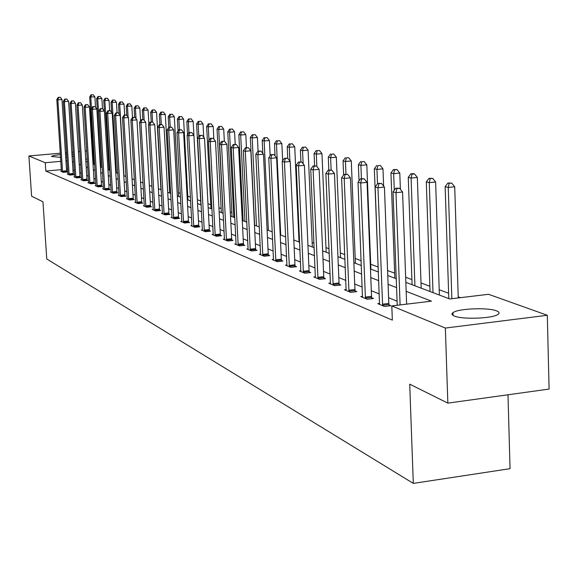 <?xml version="1.0" encoding="UTF-8"?>
<svg xmlns="http://www.w3.org/2000/svg" width="578" height="578" viewBox="0 0 578 578"><rect width="100%" height="100%" fill="white"/><g stroke="black" fill="none" stroke-linecap="round" stroke-linejoin="round"><path stroke-width="0.87" d="M454.33 316.043C451.758 314.988 451.31 313.854 452.986 312.64C458.007 308.529 487.955 307.286 496.48 310.848C499.327 311.947 499.811 313.146 497.925 314.439C492.622 318.543 462.255 319.656 454.33 316.043M60.56 157.375L51.493 156.472C52.085 155.793 55.047 155.186 60.379 154.637M65.509 154.268L66.73 154.218M71.954 154.167L73.283 154.218M507.99 394.781L510.049 468.679L413.306 483.396L46.76 258.973L42.974 201.823L31.602 196.166L28.9 155.973L60.293 153.206M92.321 152.744L93.166 153.047M99.683 155.381L100.102 155.525M460.493 297.67L458.217 296.817M448.629 293.248L439.222 289.751M429.873 286.269L421.015 282.974M411.904 279.579L405.648 277.252M394.666 273.163L387.578 270.526M378.113 267.007L370.7 264.24M361.149 260.692L355.217 258.482M344.777 254.595L340.319 252.933M329.055 248.742L325.978 247.594M313.962 243.128L312.156 242.449M299.455 237.724L298.826 237.493M242.941 216.692L242.066 216.367M231.857 212.567L230.297 211.981M221.128 208.571L218.939 207.755M210.746 204.706L207.957 203.673M200.689 200.963L197.344 199.721M190.458 197.156L187.771 196.159M180.322 193.384L178.494 192.698M170.503 189.729L169.484 189.346M405.835 282.36L449.735 298.963L488.555 294.296L547.301 315.277L445.363 328.058L391.805 305.928L431.426 301.16L406.161 291.341M445.363 328.058L447.842 403.126L549.1 389.073L547.301 315.277M100.745 166.074L100.341 166.11M61.355 169.657L45.799 171.066L392.339 320.125L391.805 305.928M397.079 301.167L388.604 297.735M379.269 293.956L371.307 290.734M362.204 287.042L354.726 284.015M345.839 280.424L338.809 277.577M330.139 274.066L323.528 271.385M315.053 267.961L308.84 265.439M300.553 262.087L294.708 259.717M286.609 256.444L281.103 254.212M273.177 251.004L267.997 248.908M260.245 245.766L255.368 243.793M247.767 240.715L243.179 238.859M235.737 235.846L231.417 234.097M224.127 231.149L220.059 229.502M212.906 226.605L209.084 225.059M202.069 222.219L198.464 220.76M191.585 217.971L188.197 216.598M181.441 213.867L178.255 212.574M171.623 209.893L168.624 208.68M162.115 206.043L159.297 204.901M152.895 202.307L150.244 201.238M143.958 198.688L141.473 197.683M135.295 195.183L132.962 194.237M126.878 191.78L124.696 190.892M118.714 188.471L116.662 187.64M110.781 185.263L108.866 184.483M103.079 182.142L101.28 181.413M95.587 179.108L93.911 178.429M88.297 176.16L86.736 175.524M81.209 173.292L79.757 172.699M74.316 170.496L72.958 169.946M67.684 169.079L66.463 169.188M61.434 171.233L60.755 171.298L63.24 172.331L67.359 171.955L66.68 171.68M67.973 173.956L67.279 174.021L69.83 175.083L73.998 174.701L73.298 174.412M74.692 176.745L73.977 176.817L76.599 177.908L80.812 177.518L80.096 177.222M81.592 179.621L80.855 179.686L83.55 180.813L87.82 180.415L87.083 180.112M88.68 182.569L87.921 182.641L90.688 183.797L95.009 183.392L94.257 183.074M95.97 185.596L95.182 185.668L98.036 186.86L102.407 186.448L101.634 186.123M103.462 188.717L102.653 188.789L105.586 190.01L110.015 189.591L109.22 189.259M111.164 191.918L110.34 191.997L113.353 193.254L117.847 192.828L117.023 192.488M119.097 195.22L118.244 195.299L121.351 196.599L125.896 196.159L125.05 195.805M127.268 198.615L126.387 198.702L129.58 200.031L134.19 199.583L133.323 199.229M135.678 202.112L134.768 202.199L138.063 203.579L142.737 203.116L141.841 202.748M144.348 205.717L143.409 205.811L146.805 207.227L151.544 206.758L150.612 206.375M153.278 209.431L152.317 209.525L155.814 210.992L160.619 210.508L159.665 210.117M162.497 213.26L161.5 213.361L165.113 214.871L169.983 214.38L169 213.976M172.013 217.22L170.98 217.321L174.701 218.874L179.65 218.376L178.631 217.957M181.832 221.295L180.762 221.403L184.613 223.014L189.627 222.501L188.573 222.068M191.975 225.514L190.87 225.622L194.844 227.284L199.937 226.764L198.846 226.316M202.452 229.871L201.31 229.986L205.421 231.706L210.587 231.171L209.467 230.701M213.296 234.372L212.112 234.495L216.367 236.272L221.612 235.723L220.449 235.246M224.51 239.032L223.289 239.162L227.689 240.997L233.013 240.441L231.814 239.942M236.127 243.858L234.856 243.995L239.415 245.896L244.819 245.318L243.576 244.805M248.157 248.851L246.835 248.995L251.56 250.968L257.051 250.375L255.765 249.841M260.627 254.031L259.255 254.183L264.153 256.227L269.738 255.621L268.402 255.064M273.56 259.406L272.137 259.558L277.216 261.682L282.895 261.054L281.508 260.483M286.984 264.977L285.503 265.143L290.785 267.347L296.55 266.704L295.112 266.111M300.928 270.771L299.39 270.938L304.873 273.228L310.74 272.57L309.244 271.949M315.422 276.783L313.825 276.97L319.526 279.347L325.493 278.668L323.94 278.025M330.508 283.047L328.839 283.234L334.77 285.713L340.847 285.012L339.221 284.34M346.208 289.556L344.466 289.759L350.644 292.345L356.828 291.623L355.138 290.922M362.565 296.348L360.744 296.557L367.189 299.252L373.482 298.508L371.719 297.778M379.623 303.421L377.723 303.652L384.449 306.456L390.858 305.69L389.016 304.924M65.408 152.758L66.629 152.65M71.831 152.187L73.146 152.072M78.427 151.609L79.836 151.487M85.204 151.01L86.722 150.88M447.842 403.126L409.715 384.168L413.306 483.396M45.799 171.066L45.25 162.729L28.9 155.973M73.406 156.233L72.098 156.443M66.911 157.021L65.69 157.122M67.149 160.771L65.935 160.879M60.813 161.334L45.25 162.729M396.58 287.613L388.098 284.311M378.756 280.684L370.794 277.584M361.684 274.044L354.198 271.14M345.312 267.686L338.282 264.948M329.605 261.574L322.994 259.009M314.519 255.707L308.298 253.294M300.011 250.072L294.166 247.796M286.059 244.646L280.561 242.507M272.628 239.429L267.448 237.414M259.695 234.393L254.819 232.501M247.218 229.545L242.63 227.761M235.188 224.871L230.868 223.187M223.57 220.355L219.503 218.773M212.357 215.991L208.528 214.503M201.512 211.779L197.914 210.378M191.029 207.704L187.64 206.389M180.885 203.759L177.699 202.524M171.066 199.945L168.068 198.781M161.558 196.245L158.74 195.147M152.346 192.662L149.695 191.636M143.409 189.187L140.924 188.226M134.746 185.82L132.413 184.917M126.336 182.554L124.147 181.702M118.172 179.375L116.12 178.58M110.239 176.297L108.324 175.553M102.537 173.299L100.738 172.605M95.045 170.387L93.369 169.737M87.762 167.555L86.201 166.948M80.682 164.802L79.222 164.239M73.782 162.122L72.431 161.594M85.847 161.334L87.415 161.927M93.015 164.044L94.691 164.679M100.391 166.832L102.183 167.512M107.97 169.701L109.885 170.423M115.766 172.649L117.811 173.422M123.786 175.683L125.975 176.514M132.051 178.812L134.385 179.693M140.562 182.027L143.048 182.966M149.334 185.35L151.985 186.347M158.379 188.768L161.197 189.83M167.707 192.293L170.705 193.428M177.338 195.935L180.524 197.141M187.279 199.699L190.668 200.978M197.546 203.579L201.151 204.944M208.167 207.596L211.989 209.041M219.141 211.75L223.209 213.289M230.506 216.049L234.827 217.682M242.269 220.493L246.857 222.234M254.457 225.102L259.334 226.952M267.094 229.885L272.274 231.843M280.2 234.841L285.705 236.922M293.812 239.986L299.657 242.204M307.944 245.332L314.165 247.687M322.647 250.895L329.258 253.395M337.935 256.675L344.972 259.341M353.859 262.701L361.344 265.533M370.455 268.98L378.424 271.992M387.766 275.525L396.248 278.733M100.24 157.808L99.835 157.845M93.499 158.408L92.675 158.488M87.227 158.972L85.71 159.109M62.46 171.153L66.571 170.785L61.99 99.495L57.858 99.828L62.569 172.049M58.645 97.436L60.3 97.306L58.226 97.321L58.645 97.436L57.858 99.828L56.825 99.546L61.427 171.572M66.571 170.785L66.73 172.013M61.99 99.495L60.3 97.306M58.226 97.321L56.825 99.546M95.522 107.262L94.886 96.894L89.698 96.945L93.867 164.369M91.497 108.621L90.797 97.22L91.555 94.843L93.188 94.713L91.555 94.843M89.698 96.945L91.114 94.734M93.188 94.713L94.886 96.894M69.028 173.891L73.189 173.508L68.594 101.294L64.404 101.627L69.143 174.794M65.198 99.199L66.875 99.069L64.772 99.084L65.198 99.199L64.404 101.627L63.342 101.331L67.966 174.303M73.189 173.508L73.355 174.758M68.594 101.294L66.875 99.069M64.772 99.084L63.342 101.331M75.776 176.695L79.981 176.304L75.364 103.13L71.13 103.469L75.884 177.612M71.925 101.013L73.623 100.875L71.491 100.897L71.925 101.013L71.13 103.469L70.039 103.173L74.678 177.106M79.981 176.304L80.154 177.583M75.364 103.13L73.623 100.875M71.491 100.897L70.039 103.173M102.487 108.613L101.88 98.643L96.613 98.686L100.803 166.991M101.93 167.418L97.74 98.968L98.506 96.562L100.167 96.432L98.506 96.562M96.613 98.686L98.058 96.447M100.167 96.432L101.88 98.643M109.676 110.586L109.069 100.435L103.715 100.478L104.358 110.954M109.076 170.12L104.871 100.774L105.651 98.325L107.327 98.195L105.651 98.325M103.715 100.478L105.182 98.217M107.327 98.195L109.069 100.435M82.705 179.577L86.967 179.18L82.329 105.023L78.037 105.369L82.82 180.509M78.839 102.877L80.559 102.739L78.391 102.754L78.839 102.877L78.037 105.369L76.917 105.059L81.577 179.989M86.967 179.18L87.141 180.481M82.329 105.023L80.559 102.739M78.391 102.754L76.917 105.059M89.821 182.532L94.142 182.135L89.482 106.966L85.139 107.32L89.937 183.479M85.949 104.784L87.69 104.647L85.486 104.661L85.949 104.784L85.139 107.32L83.983 107.002L88.665 182.951M94.142 182.135L94.315 183.457M89.482 106.966L87.69 104.647M85.486 104.661L83.983 107.002M97.14 185.581L101.511 185.17L96.837 108.967L92.437 109.321L97.263 186.542M93.253 106.757L95.016 106.612L92.783 106.627L93.253 106.757L92.437 109.321L91.252 108.996L95.948 185.993M101.511 185.17L101.692 186.513M96.837 108.967L95.016 106.612M92.783 106.627L91.252 108.996M117.074 112.775L116.445 102.277L111.012 102.32L111.619 112.407M116.424 172.894L112.204 102.624L112.985 100.146L114.675 100.008L112.985 100.146M111.012 102.32L112.508 100.023M114.675 100.008L116.445 102.277M124.667 115.022L124.032 104.177L118.512 104.213L119.09 113.88M123.967 175.748L119.733 104.524L120.52 102.01L122.233 101.873L120.52 102.01M118.512 104.213L120.029 101.887M122.233 101.873L124.032 104.177M132.485 117.442L131.827 106.121L126.221 106.157L126.763 115.376M128.099 117.096L127.471 106.475L128.265 103.924L130.007 103.787L128.265 103.924M126.221 106.157L127.76 103.802M130.007 103.787L131.827 106.121M104.669 188.71L109.098 188.291L104.401 111.019L99.943 111.381L104.791 189.685M100.767 108.78L102.552 108.635L100.283 108.65L100.767 108.78L99.943 111.381L98.73 111.048L103.44 189.122M109.098 188.291L109.285 189.663M104.401 111.019L102.552 108.635M100.283 108.65L98.73 111.048M140.57 120.694L139.84 108.122L134.147 108.158L134.674 117.247M136.025 118.671L135.433 108.483L136.227 105.897L137.99 105.752L136.227 105.897M134.147 108.158L135.714 105.767M137.99 105.752L139.84 108.122M112.414 191.932L116.901 191.499L112.19 113.136L107.667 113.505L112.537 192.915M108.505 110.86L110.311 110.716L107.999 110.723L108.505 110.86L107.667 113.505L106.417 113.158L111.149 192.337M116.901 191.499L117.088 192.9M112.19 113.136L110.311 110.716M107.999 110.723L106.417 113.158M148.878 124.075L148.091 110.181L142.296 110.217L142.831 119.545M144.182 120.275L143.626 110.55L144.428 107.927L146.212 107.783L144.428 107.927M142.296 110.217L143.893 107.79M146.212 107.783L148.091 110.181M120.383 195.241L124.927 194.808L120.202 115.311L115.622 115.687L120.506 196.245M116.46 113.006L118.295 112.855L115.947 112.862L116.46 113.006L115.622 115.687L114.336 115.333L119.082 195.646M124.927 194.808L125.123 196.231M120.202 115.311L118.295 112.855M115.947 112.862L114.336 115.333M160.944 189.736L156.573 112.305L150.685 112.334L151.234 122.001M152.585 122.052L152.057 112.681L152.859 110.015L154.666 109.863L152.859 110.015M150.685 112.334L152.31 109.878M154.666 109.863L156.573 112.305M128.583 198.659L133.193 198.211L128.453 117.551L123.815 117.941L128.713 199.67M124.66 115.21L126.51 115.058L124.126 115.065L124.66 115.21L123.815 117.941L122.485 117.572L127.247 199.056M133.193 198.211L133.395 199.663M128.453 117.551L126.51 115.058M124.126 115.065L122.485 117.572M169.686 193.045L165.315 114.487L159.326 114.516L159.889 124.537M161.269 124.422L160.735 114.87L161.544 112.161L163.379 112.009L161.544 112.161M159.326 114.516L160.98 112.024M163.379 112.009L165.315 114.487M137.037 202.17L141.704 201.715L136.957 119.863L132.254 120.253L137.167 203.203M133.099 117.486L134.985 117.327L132.55 117.334L133.099 117.486L132.254 120.253L130.881 119.877L135.657 202.567M141.704 201.715L141.913 203.196M136.957 119.863L134.985 117.327M132.55 117.334L130.881 119.877M178.696 196.455L174.318 116.734L169.672 117.124L168.22 116.756L168.812 127.391M170.221 127.037L169.672 117.124L170.488 114.372L172.345 114.22L170.488 114.372M168.22 116.756L169.91 114.234M172.345 114.22L174.318 116.734M145.75 205.79L150.482 205.327L145.721 122.24L140.945 122.644L145.88 206.845M141.805 119.827L143.712 119.668L141.242 119.675L141.805 119.827L140.945 122.644L139.536 122.254L144.319 206.187M150.482 205.327L150.692 206.845M145.721 122.24L143.712 119.668M141.242 119.675L139.536 122.254M187.98 199.959L183.594 119.054L178.884 119.451L177.388 119.075L178.038 130.968M179.447 129.747L178.884 119.451L179.707 116.655L181.593 116.496L179.707 116.655M177.388 119.075L179.108 116.51M181.593 116.496L183.594 119.054M154.731 209.525L159.528 209.055L154.752 124.696L149.919 125.108L154.868 210.594M150.779 122.247L152.715 122.081L150.201 122.088L150.779 122.247L149.919 125.108L148.459 124.704L153.257 209.922M159.528 209.055L159.745 210.594M154.752 124.696L152.715 122.081M150.201 122.088L148.459 124.704M193.897 135.324L193.16 121.445L188.385 121.85L186.846 121.459L187.554 134.681M188.963 132.6L188.385 121.85L189.216 119.01L191.123 118.851L189.216 119.01M186.846 121.459L188.594 118.858M191.123 118.851L193.16 121.445M163.993 213.376L168.863 212.892L164.073 127.232L159.174 127.644L164.13 214.46M160.041 124.74L162.006 124.573L159.441 124.581L160.041 124.74L159.174 127.644L157.671 127.232L162.469 213.766M168.863 212.892L169.079 214.474M164.073 127.232L162.006 124.573M159.441 124.581L157.671 127.232M203.723 137.196L203.023 123.909L198.182 124.321L196.592 123.916L200.891 204.843M198.825 136.408L198.182 124.321L199.02 121.438L200.956 121.272L199.02 121.438M196.592 123.916L198.377 121.279M200.956 121.272L203.023 123.909M173.552 217.357L178.486 216.858L173.696 129.84L168.725 130.267L173.696 218.455M169.6 127.312L171.587 127.146L168.978 127.146L169.6 127.312L168.725 130.267L167.172 129.848L171.977 217.74M178.486 216.858L178.718 218.47M173.696 129.84L171.587 127.146M168.978 127.146L167.172 129.848M213.86 139.11L213.203 126.452L208.297 126.871L206.657 126.459L210.956 208.651M208.998 140.367L208.297 126.871L209.135 123.938L211.1 123.771L209.135 123.938M206.657 126.459L208.477 123.779M211.1 123.771L213.203 126.452M183.421 221.461L188.428 220.948L183.638 132.543L178.588 132.976L183.566 222.581M179.469 129.971L181.492 129.797L178.826 129.797L179.469 129.971L178.588 132.976L176.984 132.535L181.795 221.836M188.428 220.948L188.666 222.602M183.638 132.543L181.492 129.797M178.826 129.797L176.984 132.535M224.336 141.285L223.715 129.075L218.737 129.508L217.039 129.082L221.338 212.581M223.029 213.217L218.737 129.508L219.582 126.524L221.569 126.351L219.582 126.524M217.039 129.082L218.903 126.358M221.569 126.351L223.715 129.075M193.623 225.702L198.702 225.182L193.905 135.331L188.782 135.779L193.767 226.836M189.671 132.716L191.715 132.543L189.006 132.543L189.671 132.716L188.782 135.779L187.127 135.324L191.939 226.07M198.702 225.182L198.94 226.865M193.905 135.331L191.715 132.543M189.006 132.543L187.127 135.324M235.203 144.312L234.574 131.791L229.524 132.232L227.768 131.784L232.06 216.634M233.815 217.299L229.524 132.232L230.376 129.197L232.392 129.017L230.376 129.197M227.768 131.784L229.668 129.024M232.392 129.017L234.574 131.791M204.157 230.08L209.315 229.553L204.518 138.214L199.316 138.669L204.309 231.236M200.212 135.555L202.293 135.375L199.526 135.375L200.212 135.555L199.316 138.669L197.604 138.2L202.416 230.449M209.315 229.553L209.568 231.272M204.518 138.214L202.293 135.375M199.526 135.375L197.604 138.2M246.438 147.643L245.802 134.595L240.672 135.042L238.859 134.587L243.143 220.825M244.949 221.511L240.672 135.042L241.525 131.957L243.576 131.777L241.525 131.957M238.859 134.587L240.802 131.777M243.576 131.777L245.802 134.595M215.059 234.617L220.297 234.068L215.5 141.198L210.219 141.668L215.211 235.788M211.122 138.496L213.231 138.308L210.414 138.301L211.122 138.496L210.219 141.668L208.448 141.177L213.253 234.971M220.297 234.068L220.55 235.831M215.5 141.198L213.231 138.308M210.414 138.301L208.448 141.177M258.063 151.104L257.405 137.492L252.203 137.954L250.332 137.477L254.602 225.16M256.473 225.868L252.203 137.954L253.063 134.811L255.144 134.623L253.063 134.811M250.332 137.477L252.311 134.623M255.144 134.623L257.405 137.492M226.338 239.306L231.655 238.743L226.865 144.283L221.504 144.76L226.497 240.499M222.414 141.538L224.553 141.343L221.677 141.335L222.414 141.538L221.504 144.76L219.669 144.262L224.466 239.653M231.655 238.743L231.915 240.556M226.865 144.283L224.553 141.343M221.677 141.335L219.669 144.262M270.143 155.793L269.42 140.49L264.132 140.967L262.195 140.476L262.809 153.38M268.387 230.376L264.132 140.967L264.999 137.766L267.108 137.578L264.999 137.766M262.195 140.476L264.218 137.571M267.108 137.578L269.42 140.49M238.02 244.162L243.417 243.591L238.635 147.484L233.187 147.975L238.179 245.383M234.104 144.688L236.279 144.493L233.339 144.478L234.104 144.688L233.187 147.975L231.287 147.448L236.077 244.501M243.417 243.591L243.685 245.44M238.635 147.484L236.279 144.493M233.339 144.478L231.287 147.448M282.649 160.828L281.854 143.597L276.486 144.081L274.478 143.575L275.049 155.829M280.72 235.036L276.486 144.081L277.353 140.822L279.499 140.627L277.353 140.822M274.478 143.575L276.551 140.62M279.499 140.627L281.854 143.597M250.115 249.19L255.599 248.605L250.838 150.793L245.303 151.299L250.281 250.433M246.221 147.946L248.432 147.751L245.433 147.737L246.221 147.946L245.303 151.299L243.331 150.757L248.106 249.523M255.599 248.605L255.881 250.505M250.838 150.793L248.432 147.751M245.433 147.737L243.331 150.757M299.028 241.958L294.737 146.819L289.289 147.311L287.208 146.79L287.736 158.336M289.918 161.089L289.289 147.311L290.163 143.994L292.338 143.792L290.163 143.994M287.208 146.79L289.325 143.785M292.338 143.792L294.737 146.819M262.658 254.407L268.235 253.807L263.489 154.232L257.86 154.745L262.824 255.671M258.785 151.328L261.032 151.125L257.961 151.111L258.785 151.328L257.86 154.745L255.816 154.189L260.57 254.732M268.235 253.807L268.524 255.751M263.489 154.232L261.032 151.125M257.961 151.111L255.816 154.189M312.351 247.001L308.096 150.157L302.554 150.663L300.401 150.114L300.921 161.818M303.139 163.755L302.554 150.663L303.436 147.274L305.646 147.072L303.436 147.274M300.401 150.114L302.569 147.065M305.646 147.072L308.096 150.157M275.67 259.818L281.334 259.197L276.609 157.801L270.894 158.329L275.843 261.104M271.819 154.839L274.109 154.629L270.974 154.615L271.819 154.839L270.894 158.329L268.77 157.743L273.502 260.129M281.334 259.197L281.638 261.198M276.609 157.801L274.109 154.629M270.974 154.615L268.77 157.743M326.173 252.232L321.953 153.618L316.325 154.138L314.085 153.567L314.613 165.814M316.86 166.486L316.325 154.138L317.206 150.685L319.453 150.475L317.206 150.685M314.085 153.567L316.303 150.461M319.453 150.475L321.953 153.618M289.181 265.439L294.939 264.796L290.243 161.5L284.427 162.042L289.354 266.747M285.359 158.488L287.685 158.271L284.477 158.249L285.359 158.488L284.427 162.042L282.223 161.435L286.919 265.736M294.939 264.796L295.25 266.848M290.243 161.5L287.685 158.271M284.477 158.249L282.223 161.435M340.514 257.651L336.338 157.209L330.616 157.743L328.29 157.158L328.831 169.997M331.129 169.918L330.616 157.743L331.497 154.218L333.788 154.008L331.497 154.218M328.29 157.158L330.565 153.986M333.788 154.008L336.338 157.209M303.212 271.27L309.064 270.612L304.404 165.344L298.486 165.9L303.385 272.606M299.426 162.274L301.788 162.057L298.508 162.028L299.426 162.274L298.486 165.9L296.196 165.272L300.863 271.559M309.064 270.612L309.389 272.722M304.404 165.344L301.788 162.057M298.508 162.028L296.196 165.272M355.412 263.286L351.279 160.944L345.456 161.486L343.043 160.879L343.621 174.968M345.976 174.13L345.456 161.486L346.345 157.895L348.671 157.678L346.345 157.895M343.043 160.879L345.377 157.657M348.671 157.678L351.279 160.944M317.799 277.339L323.752 276.66L319.128 169.347L313.11 169.918L317.979 278.704M314.056 166.218L316.462 165.987L313.103 165.958L314.056 166.218L313.11 169.918L310.733 169.267L315.357 277.606M323.752 276.66L324.085 278.827M319.128 169.347L316.462 165.987M313.103 165.958L310.733 169.267M370.888 269.138L366.813 164.824L360.896 165.38L358.382 164.752L359.025 180.885M361.416 178.667L360.896 165.38L361.785 161.717L364.147 161.493L361.785 161.717M358.382 164.752L360.773 161.464M364.147 161.493L366.813 164.824M332.971 283.654L339.033 282.953L334.46 173.508L328.333 174.101L333.159 285.041M329.279 170.315L331.729 170.084L328.29 170.048L329.279 170.315L328.333 174.101L325.855 173.414L330.428 283.899M339.033 282.953L339.38 285.185M334.46 173.508L331.729 170.084M328.29 170.048L325.855 173.414M383.619 186.073L382.968 168.855L376.95 169.433L374.334 168.776L378.308 271.949M377.499 183.775L376.95 169.433L377.839 165.691L380.245 165.46L377.839 165.691M374.334 168.776L376.791 165.431M380.245 165.46L382.968 168.855M348.78 290.221L354.943 289.506L350.42 177.851L344.192 178.45L348.968 291.644M345.138 174.585L347.631 174.346L344.105 174.303L345.138 174.585L344.192 178.45L341.605 177.742L346.121 290.452M354.943 289.506L355.304 291.796M350.42 177.851L347.631 174.346M344.105 174.303L341.605 177.742M400.388 189.295L399.795 173.06L393.669 173.653L390.945 172.967L394.853 278.206M394.283 190.191L393.669 173.653L394.564 169.831L397.014 169.592L393.474 169.556L394.564 169.831M390.945 172.967L393.474 169.556M397.014 169.592L399.795 173.06M365.245 297.07L371.524 296.326L367.066 182.366L360.715 182.988L365.441 298.523M361.669 179.036L364.205 178.79L360.593 178.747L361.669 179.036L360.715 182.988L358.02 182.251L362.471 297.28M371.524 296.326L371.892 298.696M367.066 182.366L364.205 178.79M360.593 178.747L358.02 182.251M421.196 288.169L417.33 177.446L411.095 178.053L408.256 177.338L412.085 284.723M414.917 285.792L411.095 178.053L411.991 174.137L414.484 173.899L413.335 173.617L410.85 173.855L411.991 174.137M408.256 177.338L410.85 173.855M414.484 173.899L417.33 177.446M382.419 304.209L388.813 303.443L384.428 187.084L377.961 187.727L382.622 305.697M378.922 183.681L381.502 183.428L377.788 183.378L378.922 183.681L377.961 187.727L375.151 186.954L379.529 304.404M388.813 303.443L389.204 305.885M384.428 187.084L381.502 183.428M377.788 183.378L375.151 186.954M439.396 295.055L435.617 182.012L429.273 182.641L426.304 181.889L430.054 291.522M433.009 292.634L429.273 182.641L430.162 178.638L432.698 178.385L428.977 178.342L430.162 178.638M426.304 181.889L428.977 178.342M432.698 178.385L435.617 182.012M406.623 304.144L402.563 192.012L395.973 192.669L400.106 304.931M396.934 188.536L399.564 188.269L395.757 188.218L396.934 188.536L395.973 192.669L393.033 191.867L397.231 305.271M402.563 192.012L399.564 188.269M395.757 188.218L393.033 191.867M458.253 297.937L454.713 186.781L448.246 187.431L445.147 186.651L448.803 298.609M451.844 298.703L448.246 187.431L449.135 183.334L451.721 183.074L447.892 183.024L449.135 183.334M445.147 186.651L447.892 183.024M451.721 183.074L454.713 186.781M62.532 171.796L66.636 171.42M69.1 174.534L73.262 174.151M75.848 177.352L80.053 176.962M82.777 180.242L87.04 179.845M89.893 183.212L94.214 182.807M97.22 186.261L101.591 185.849M104.748 189.403L109.17 188.984M112.493 192.633L116.973 192.207M120.462 195.956L125.007 195.523M128.67 199.381L133.272 198.933M137.123 202.907L141.791 202.452M145.829 206.541L150.562 206.071M154.817 210.284L159.615 209.814M164.08 214.149L168.942 213.665M173.638 218.137L178.573 217.639M183.515 222.255L188.522 221.75M193.709 226.511L198.796 225.991M204.251 230.904L209.409 230.369M215.153 235.456L220.391 234.906M226.431 240.159L231.749 239.595M238.114 245.029L243.511 244.451M250.216 250.079L255.7 249.486M262.759 255.31L268.337 254.703M275.771 260.736L281.443 260.114M289.282 266.371L295.04 265.728M303.32 272.224L309.172 271.566M317.907 278.307L323.868 277.628M333.087 284.643L339.149 283.942M348.888 291.233L355.058 290.51M365.361 298.104L371.64 297.359M382.542 305.263L388.936 304.498M452.986 312.64L453.073 315.436"/></g></svg>
